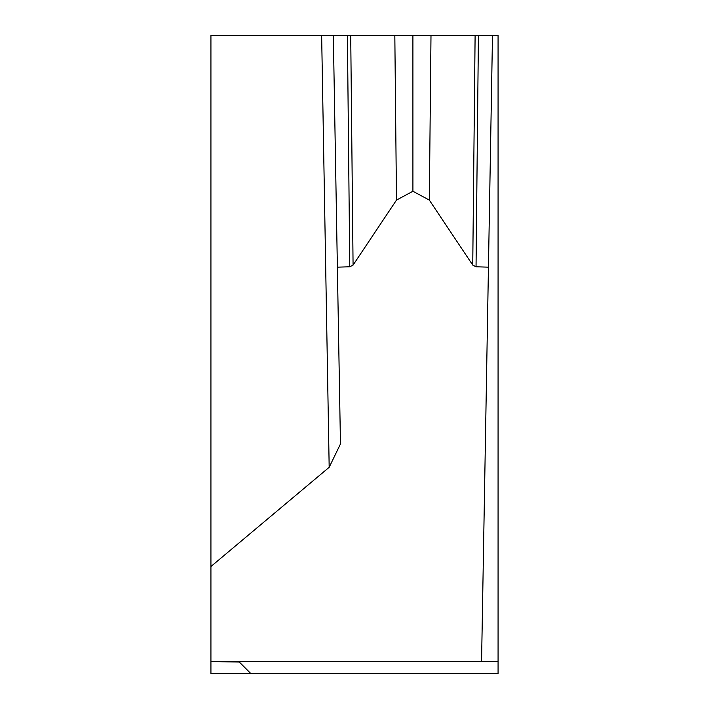 <?xml version="1.0" encoding="UTF-8"?>
<svg xmlns="http://www.w3.org/2000/svg" width="709" height="709" viewBox="0 0 709 709"><rect width="100%" height="100%" fill="white"/><g stroke="black" fill="none" stroke-linecap="round" stroke-linejoin="round"><path stroke-width="1.06" d="M210.928 662.02L210.928 673.55L250.809 673.55L239.279 662.02L250.809 673.55L498.072 673.55L498.072 661.586L210.928 661.586L239.279 662.02M430.992 35.45L429.335 200.098L412.913 191.262L412.904 35.45L492.489 35.45L333.327 35.45L340.462 443.958L329.18 467.293L321.647 35.45L210.928 35.45L210.928 661.586M210.928 46.98L210.928 75.331M210.928 354.5L210.928 496.078L210.928 354.5M498.072 661.586L498.072 35.45L492.489 35.45L481.562 661.586M321.647 35.45L412.904 35.45M337.378 267.16L349.776 266.788L347.401 35.45M350.716 35.45L353.073 265.095L349.776 266.788M353.073 265.095L396.482 200.098L394.824 35.45M412.913 191.262L396.482 200.098M429.335 200.098L472.743 265.095L475.11 35.45M478.424 35.45L476.04 266.788L472.743 265.095M476.04 266.788L488.448 267.16M329.18 467.293L210.928 566.518"/></g></svg>

